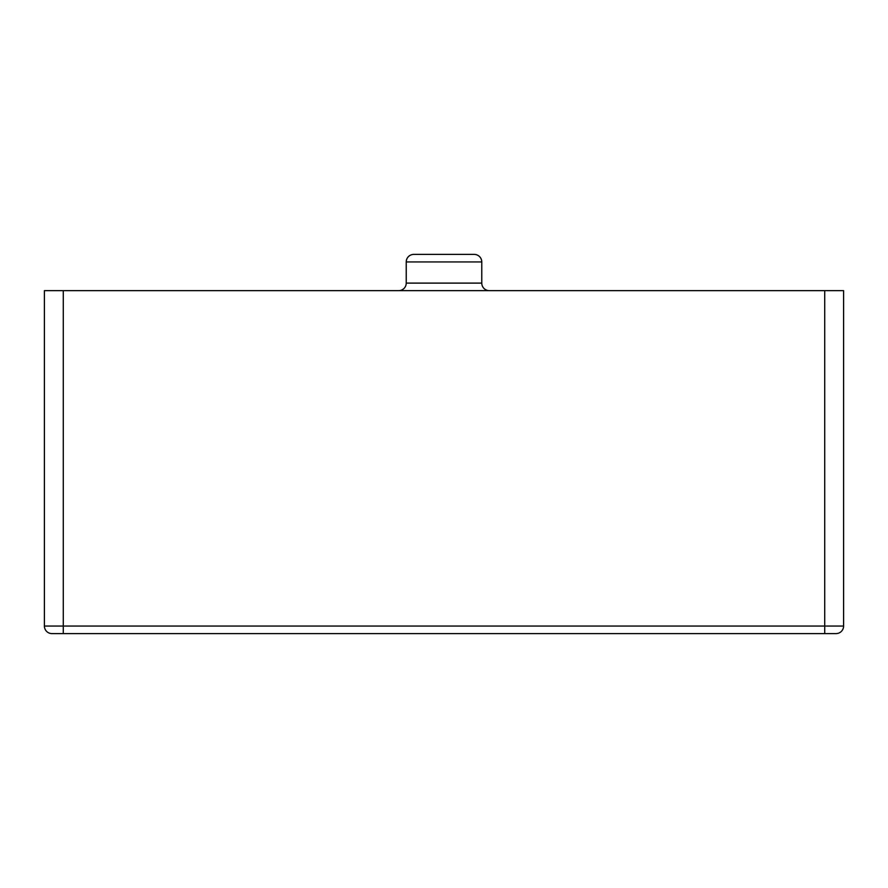 <?xml version="1.0" encoding="UTF-8"?>
<svg xmlns="http://www.w3.org/2000/svg" width="888" height="888" viewBox="0 0 888 888"><rect width="100%" height="100%" fill="white"/><g stroke="black" fill="none" stroke-linecap="round" stroke-linejoin="round"><path stroke-width="1.33" d="M398.679 290.654A7.559 7.559 0 0 0 406.227 283.106L481.773 283.106A7.559 7.559 0 0 0 489.321 290.654M481.773 261.949L406.227 261.949A7.559 7.559 0 0 1 413.786 254.401L474.214 254.401A7.559 7.559 0 0 1 481.773 261.949L481.773 283.106M406.227 261.949L406.227 283.106M63.281 290.654L824.719 290.654L824.719 626.051L63.281 626.051L63.281 290.654L44.4 290.654L44.4 626.051L63.281 626.051L63.281 633.599L836.041 633.599A7.559 7.559 0 0 0 843.6 626.051L843.6 290.654L824.719 290.654M51.959 633.599A7.559 7.559 0 0 1 44.4 626.051A7.559 7.559 0 0 0 51.959 633.599L63.281 633.599M824.719 633.599L824.719 626.051L843.6 626.051A7.559 7.559 0 0 1 836.041 633.599"/></g></svg>
